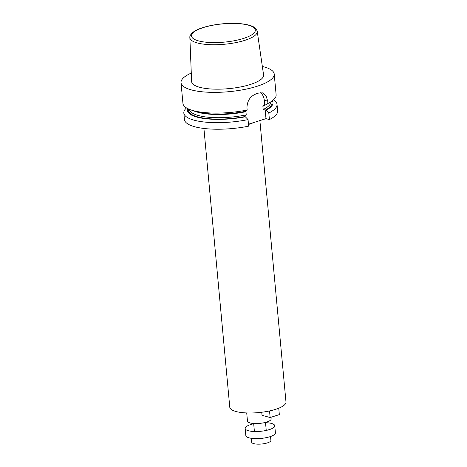 <?xml version="1.0" encoding="UTF-8"?>
<svg xmlns="http://www.w3.org/2000/svg" width="467" height="467" viewBox="0 0 467 467"><rect width="100%" height="100%" fill="white"/><g stroke="black" fill="none" stroke-linecap="round" stroke-linejoin="round"><path stroke-width="0.7" d="M191.289 73.062A46.793 13.368 -5.3 0 0 181.021 82.7A46.793 13.368 -5.3 0 0 228.853 91.69A46.793 13.368 -5.3 0 0 274.211 74.055A46.793 13.368 -5.3 0 0 263.931 66.869A46.793 13.368 -5.3 0 0 262.349 66.466M181.021 82.7L182.941 103.429A46.793 13.368 -5.3 0 0 190.273 109.681A46.793 13.368 -5.3 0 0 247.166 110.031L246.95 107.731C247.201 100.755 250.33 96.109 256.325 93.797A46.793 13.368 174.7 0 0 258.63 93.067L262.512 92.869L266.05 95.671L267.702 101.152L267.918 103.452A46.793 13.368 -5.3 0 0 270.078 102.279A46.793 13.368 -5.3 0 0 276.131 94.783L274.211 74.055M267.918 103.452L265.583 104.894L264.701 104.719L262.886 106.318L263.184 109.506L266.079 110.212A42.929 12.265 -5.3 0 0 272.319 100.79M266.079 110.212L268.805 113.032L269.412 119.581A46.793 13.368 -5.3 0 0 277.632 110.912L277.024 104.357A46.793 13.368 174.7 0 1 268.805 113.032M273.458 99.862A46.793 13.368 174.7 0 1 277.024 104.357M183.829 113.002L184.442 119.558A46.793 13.368 -5.3 0 0 248.66 126.16L248.053 119.605A46.793 13.368 174.7 0 1 183.829 113.002A46.793 13.368 174.7 0 1 186.502 107.924M248.053 119.605L245.327 116.785L244.428 116.476L246.237 114.876L245.934 111.625L245.21 111.239M187.798 108.63A42.929 12.265 -5.3 0 0 245.327 116.785M265.583 104.894A42.929 12.265 -5.3 0 0 266.926 104.147L270.078 102.279M190.273 109.681L193.712 110.936A42.929 12.265 -5.3 0 0 244.831 111.467L247.166 110.031M260.353 92.694A11.885 9.06 -74.7 0 1 264.281 100.224L264.445 104.847M269.412 119.581L265.992 118.653L248.479 124.199M189.859 37.611L191.628 81.562A36.128 10.321 -5.3 0 0 228.567 88.654A36.128 10.321 -5.3 0 0 263.575 74.883L257.229 31.359C255.91 26.841 251.228 25.848 248.911 25.113C244.282 23.887 238.538 23.297 231.667 23.35C222.8 23.473 214.417 24.541 206.519 26.549C200.524 28.108 196.029 30.011 193.034 32.258C190.624 34.371 189.561 36.157 189.859 37.611A33.834 9.667 -5.3 0 0 224.452 44.254A33.834 9.667 -5.3 0 0 257.229 31.359M265.18 109.903L265.992 118.653M259.88 120.585L285.979 401.953A28.224 8.062 174.7 0 1 258.619 412.589A28.224 8.062 174.7 0 1 229.77 407.166L203.916 128.46M270.988 417.259L271.14 418.917A11.885 3.397 174.7 0 1 259.623 423.394A11.885 3.397 174.7 0 1 247.475 421.111L246.716 412.939M269.529 410.937L270.142 417.527L279.342 414.614L278.746 408.205M270.142 417.527L262.022 415.315L261.742 412.25M265.525 422.676A14.856 4.244 174.7 0 1 274.689 425.425A14.856 4.244 174.7 0 1 274.759 425.729A14.856 4.244 174.7 0 1 260.89 431.274A14.856 4.244 174.7 0 1 245.239 428.776A14.856 4.244 174.7 0 1 245.175 428.472A14.856 4.244 174.7 0 1 253.692 423.773M245.175 428.472L245.829 435.559A14.856 4.244 -5.3 0 0 261.018 438.414A14.856 4.244 -5.3 0 0 275.413 432.816L274.759 425.729M270.539 436.505L270.895 440.387A9.655 2.761 174.7 0 1 264.596 443.592A9.655 2.761 174.7 0 1 253.785 443.65A9.655 2.761 174.7 0 1 251.666 442.167L251.304 438.291M265.443 110.037A41.966 11.99 -5.3 0 0 271.601 101.304M188.598 109.004A41.966 11.99 -5.3 0 0 244.69 116.616M189.462 109.371A40.851 11.669 -5.3 0 0 246.237 114.876M263.184 109.506A40.851 11.669 -5.3 0 0 270.819 101.824M195.749 111.601A40.851 11.669 -5.3 0 0 245.946 111.689M262.886 106.318A40.851 11.669 -5.3 0 0 265.536 104.882M248.281 25.13A32.054 9.159 -5.3 0 0 193.636 32.229A32.054 9.159 -5.3 0 0 228.305 41.68A32.054 9.159 -5.3 0 0 248.281 25.13M264.281 100.224L267.702 101.152M248.502 124.467A28.224 8.062 -5.3 0 0 253.604 122.576M253.663 423.487L254.41 431.52M265.495 422.39L266.243 430.422"/></g></svg>
